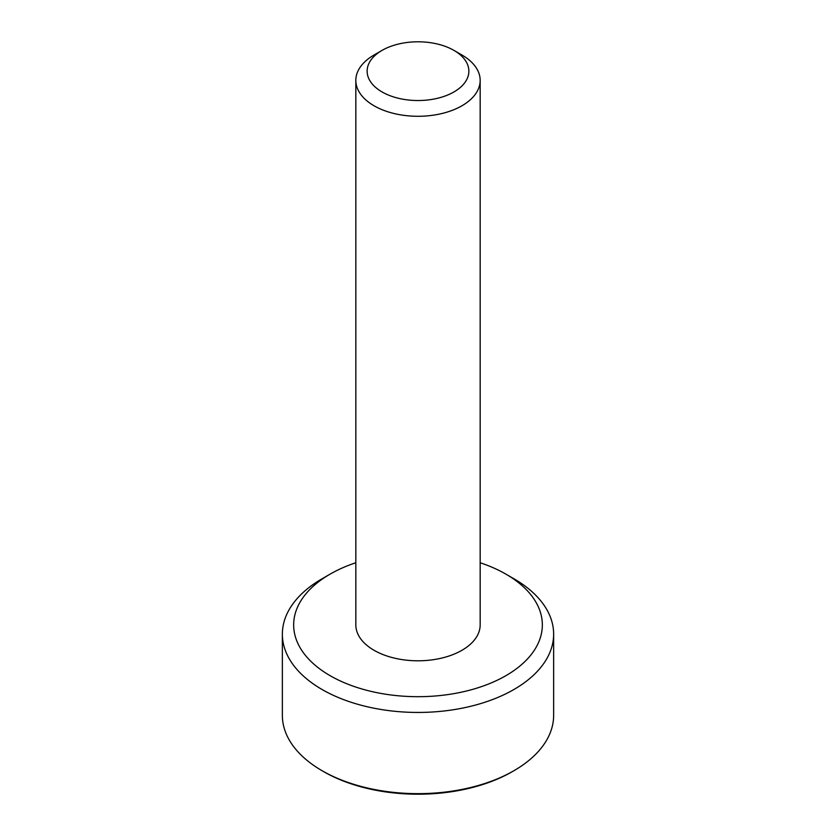 <?xml version="1.0" encoding="UTF-8"?>
<svg xmlns="http://www.w3.org/2000/svg" width="836" height="836" viewBox="0 0 836 836"><rect width="100%" height="100%" fill="white"/><g stroke="black" fill="none" stroke-linecap="round" stroke-linejoin="round"><path stroke-width="1.25" d="M513.91 770.719L512.311 771.649A133.373 77.006 180 0 1 323.689 771.649L322.09 770.719A135.641 78.312 0 0 0 513.91 770.719A135.641 78.312 0 0 0 553.641 715.355L553.641 634.137A135.641 78.312 180 0 1 469.905 706.483A135.641 78.312 180 0 1 322.09 689.512A135.641 78.312 180 0 1 282.359 634.137A135.641 78.312 180 0 1 322.09 578.763L330.084 574.144A124.334 71.781 0 0 0 330.084 675.666A124.334 71.781 0 0 0 505.916 675.666A124.334 71.781 0 0 0 505.916 574.144L513.91 578.763A135.641 78.312 180 0 1 553.641 634.137M382.031 91.929A50.86 29.364 0 0 0 453.969 91.929A50.86 29.364 0 0 0 453.969 50.4L461.963 55.019A62.167 35.896 180 0 1 480.167 80.392A62.167 35.896 180 0 1 441.795 113.55A62.167 35.896 180 0 1 374.037 105.775A62.167 35.896 180 0 1 355.833 80.392A62.167 35.896 180 0 1 374.037 55.019L382.031 50.4A50.86 29.364 0 0 0 382.031 91.929M355.833 80.392L355.833 624.91A62.167 35.896 0 0 0 374.037 650.283A62.167 35.896 0 0 0 441.795 658.068A62.167 35.896 0 0 0 480.167 624.91L480.167 80.392M323.689 771.649L322.09 770.719A135.641 78.312 0 0 1 282.359 715.355L282.359 634.137M513.91 578.763L505.916 574.144A124.334 71.781 0 0 0 480.167 562.743M355.833 562.743A124.334 71.781 0 0 0 330.084 574.144M461.963 55.019L453.969 50.4A50.86 29.364 0 0 0 382.031 50.4"/></g></svg>
